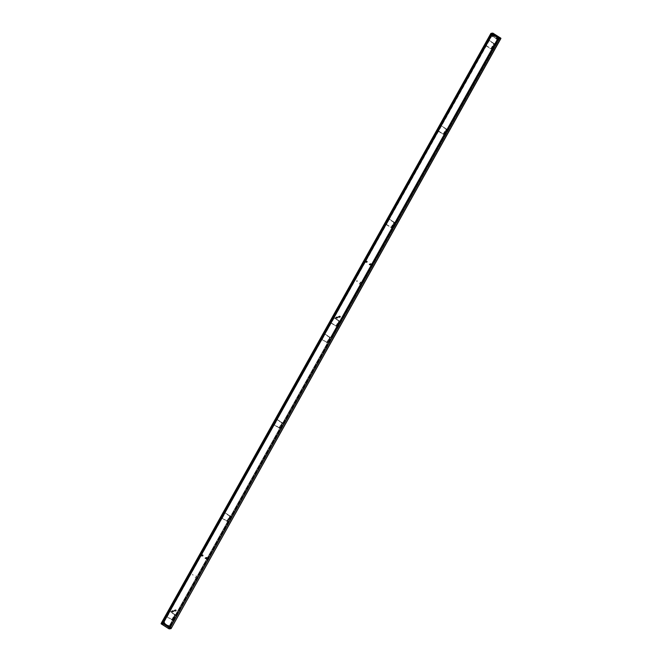 <?xml version="1.0" encoding="UTF-8"?>
<svg xmlns="http://www.w3.org/2000/svg" width="662" height="662" viewBox="0 0 662 662"><rect width="100%" height="100%" fill="white"/><g stroke="black" fill="none" stroke-linecap="round" stroke-linejoin="round"><path stroke-width="0.5" stroke-dasharray="3.31 2.48" d="M366.103 261.358A0.703 0.662 82.2 0 0 366.773 262.417A0.703 0.662 82.2 0 0 367.336 261.631A0.703 0.662 82.2 0 0 366.103 261.358M366.003 261.374A0.703 0.662 82.2 0 0 366.674 262.433A0.703 0.662 82.2 0 0 367.228 261.647A0.703 0.662 82.2 0 0 366.003 261.374M366.086 261.432A0.596 0.563 82.2 0 0 366.657 262.326A0.596 0.563 82.2 0 0 367.129 261.664A0.596 0.563 82.2 0 0 366.086 261.432M365.912 261.449A0.596 0.563 82.2 0 0 366.475 262.351A0.596 0.563 82.2 0 0 366.955 261.689A0.596 0.563 82.2 0 0 365.912 261.449M365.887 261.44A0.629 0.588 82.2 0 0 366.856 262.16A0.629 0.588 82.2 0 0 366.731 261.258A0.629 0.588 82.2 0 0 365.978 262.193A0.579 0.546 82.2 0 0 366.872 261.697A0.579 0.546 82.2 0 0 365.871 261.457L365.896 261.424M365.548 261.515A0.579 0.546 82.2 0 0 366.094 262.384A0.579 0.546 82.2 0 0 366.558 261.738A0.579 0.546 82.2 0 0 365.548 261.515A0.546 0.513 82.2 0 0 365.995 262.359A0.546 0.513 82.2 0 0 366.442 261.556A0.546 0.513 82.2 0 0 365.556 261.531M365.664 261.606L366.053 262.218L365.664 261.606M337.694 317.934A0.703 0.662 82.2 0 0 337.032 316.866A0.703 0.662 82.2 0 0 336.47 317.652A0.703 0.662 82.2 0 0 337.694 317.934M337.595 317.942A0.703 0.662 82.2 0 0 336.925 316.883A0.703 0.662 82.2 0 0 336.362 317.669A0.703 0.662 82.2 0 0 337.595 317.942M337.504 317.892A0.596 0.563 82.2 0 0 336.941 316.99A0.596 0.563 82.2 0 0 336.462 317.652A0.596 0.563 82.2 0 0 337.504 317.892M337.33 317.909A0.596 0.563 82.2 0 0 336.759 317.015A0.596 0.563 82.2 0 0 336.288 317.677A0.596 0.563 82.2 0 0 337.33 317.909A0.629 0.588 82.2 0 0 337.148 317.073A0.629 0.588 82.2 0 0 336.453 318.066A0.629 0.588 82.2 0 0 337.347 317.925M337.248 317.909A0.579 0.546 82.2 0 0 336.701 317.04A0.579 0.546 82.2 0 0 336.42 318.041A0.579 0.546 82.2 0 0 337.248 317.909M336.933 317.959A0.579 0.546 82.2 0 0 336.387 317.081A0.579 0.546 82.2 0 0 335.924 317.727A0.579 0.546 82.2 0 0 336.933 317.959M336.884 317.942A0.546 0.513 82.2 0 0 336.445 317.115A0.546 0.513 82.2 0 0 335.998 317.917A0.546 0.513 82.2 0 0 336.884 317.942M336.776 317.868L336.387 317.255L336.776 317.868M371.332 264.676A0.703 0.662 82.2 0 0 370.662 263.617A0.703 0.662 82.2 0 0 370.099 264.403A0.703 0.662 82.2 0 0 371.332 264.676M371.225 264.692A0.703 0.662 82.2 0 0 370.555 263.633A0.703 0.662 82.2 0 0 369.992 264.419A0.703 0.662 82.2 0 0 371.225 264.692M371.142 264.635A0.596 0.563 82.2 0 0 370.571 263.741A0.596 0.563 82.2 0 0 370.099 264.403A0.596 0.563 82.2 0 0 371.142 264.635M370.96 264.659A0.596 0.563 82.2 0 0 370.389 263.766A0.596 0.563 82.2 0 0 369.917 264.428A0.596 0.563 82.2 0 0 370.96 264.659A0.629 0.588 82.2 0 0 370.778 263.824A0.629 0.588 82.2 0 0 370.083 264.817A0.629 0.588 82.2 0 0 370.985 264.676M370.885 264.659A0.579 0.546 82.2 0 0 370.331 263.79A0.579 0.546 82.2 0 0 370.05 264.792A0.579 0.546 82.2 0 0 370.885 264.659M370.563 264.701A0.579 0.546 82.2 0 0 370.017 263.832A0.579 0.546 82.2 0 0 369.553 264.477A0.579 0.546 82.2 0 0 370.563 264.701M370.513 264.692A0.546 0.513 82.2 0 0 370.075 263.865A0.546 0.513 82.2 0 0 369.628 264.668A0.546 0.513 82.2 0 0 370.513 264.692M370.406 264.618L370.017 264.006L370.406 264.618M340.359 317.131A0.703 0.662 82.2 0 0 339.689 316.064A0.703 0.662 82.2 0 0 339.126 316.85A0.703 0.662 82.2 0 0 340.359 317.131M340.251 317.139A0.703 0.662 82.2 0 0 339.581 316.08A0.703 0.662 82.2 0 0 339.018 316.866A0.703 0.662 82.2 0 0 340.251 317.139M340.169 317.09A0.596 0.563 82.2 0 0 339.598 316.188A0.596 0.563 82.2 0 0 339.126 316.85A0.596 0.563 82.2 0 0 340.169 317.09M339.987 317.106A0.596 0.563 82.2 0 0 339.416 316.213A0.596 0.563 82.2 0 0 338.944 316.875A0.596 0.563 82.2 0 0 339.987 317.106M340.011 317.123A0.629 0.588 82.2 0 0 339.805 316.27A0.629 0.588 82.2 0 0 339.11 317.263A0.629 0.588 82.2 0 0 340.011 317.123M339.912 317.106A0.579 0.546 82.2 0 0 339.358 316.237A0.579 0.546 82.2 0 0 339.076 317.239A0.579 0.546 82.2 0 0 339.912 317.106M339.589 317.156A0.579 0.546 82.2 0 0 339.043 316.279A0.579 0.546 82.2 0 0 338.58 316.924A0.579 0.546 82.2 0 0 339.589 317.156M339.54 317.139A0.546 0.513 82.2 0 0 339.101 316.312A0.546 0.513 82.2 0 0 338.654 317.115A0.546 0.513 82.2 0 0 339.54 317.139M339.432 317.065L339.043 316.453L339.432 317.065M438.683 131.051L443.565 134.237L446.486 129.073L441.513 125.846L438.683 131.051M438.178 131.117L443.11 134.303L445.998 129.032L441.058 125.912L438.178 131.117M388.9 219.296L385.987 224.385L390.961 227.612L393.849 222.341L388.9 219.296M389.405 219.23L386.476 224.426L391.416 227.546L394.337 222.382L389.405 219.23M488.788 40.572L485.875 45.653L490.848 48.88L493.736 43.609L488.788 40.572M489.292 40.498L486.363 45.695L491.303 48.814L494.224 43.651L489.292 40.498M333.813 317.859L330.901 322.948L335.874 326.176L338.762 320.905L333.813 317.859M334.318 317.793L331.389 322.99L336.329 326.109L339.25 320.946L334.318 317.793M163.522 622.834L170.06 626.947L168.984 627.468L169.729 627.965L162.322 623.72L162.893 621.941L326.308 329.535L327.003 329.353L163.075 622.677L169.215 626.591L497.303 39.546L491.858 35.5L490.774 35.773L327.351 328.178L327.707 329.221L326.614 329.494L163.191 621.899L163.522 622.834L327.607 329.246M491.461 35.558L327.227 328.956L327.045 328.22L326.308 329.535L490.468 35.814L491.734 34.614L497.7 38.545L498.693 38.851L498.296 38.338M491.295 34.333L490.468 35.814L491.212 34.25L491.734 34.614M497.228 39.224L491.651 35.583L492.561 34.25L491.692 35.276M496.202 38.363L496.475 37.403L497.534 37.916L496.732 38.702M492.503 36.005L492.776 35.053L493.835 35.566L493.033 36.344M497.874 38.52L497.485 40.283L334.07 332.688L497.791 40.241L497.625 39.174M498.312 38.801L497.485 40.283L498.618 38.76M333.077 332.945L334.368 332.647L333.64 333.962L333.441 333.011L169.364 626.591L170.217 626.368L333.64 333.962L169.389 627.849M334.07 332.688L333.151 333.259L333.334 334.004L334.07 332.688M339.482 317.454L339.217 317.479A0.654 0.621 82.2 0 1 339.209 317.479L339.134 317.47A0.654 0.621 82.2 0 0 339.167 317.47L339.118 317.462A0.654 0.621 82.2 0 0 339.118 317.462L339.068 317.446A0.654 0.621 82.2 0 0 339.068 317.446L339.035 317.429A0.654 0.621 82.2 0 0 339.01 317.421L339.316 317.305A0.654 0.621 -97.8 0 1 339.308 317.305L339.275 317.272A0.654 0.621 -97.8 0 1 339.267 317.263L339.234 317.23A0.654 0.621 -97.8 0 1 339.225 317.222L339.201 317.189A0.654 0.621 -97.8 0 1 339.192 317.181L339.167 317.148A0.654 0.621 -97.8 0 1 339.159 317.139L339.068 316.908A0.654 0.621 -97.8 0 1 339.06 316.875L339.06 316.825A0.654 0.621 -97.8 0 1 339.06 316.817L339.068 316.618A0.654 0.621 -97.8 0 1 339.076 316.593L339.391 316.188A0.654 0.621 -97.8 0 1 339.416 316.179A0.654 0.621 82.2 0 0 339.383 316.188L339.813 316.146A0.654 0.621 -97.8 0 1 339.838 316.155L339.879 316.163A0.654 0.621 -97.8 0 1 339.896 316.171L339.929 316.188A0.654 0.621 -97.8 0 1 339.937 316.196L340.003 316.237A0.654 0.621 -97.8 0 1 340.036 316.254L340.053 316.27A0.654 0.621 -97.8 0 1 340.078 316.287L340.094 316.304A0.654 0.621 -97.8 0 1 340.119 316.328L340.127 316.345A0.654 0.621 -97.8 0 1 340.152 316.37L340.169 316.395A0.654 0.621 -97.8 0 1 340.185 316.419L340.276 316.676A0.654 0.621 -97.8 0 1 340.285 316.684L340.285 316.709A0.654 0.621 -97.8 0 1 340.285 316.742L340.111 317.247A0.654 0.621 -97.8 0 1 340.103 317.255L339.937 317.371A0.654 0.621 -97.8 0 1 339.929 317.379L339.565 317.421A0.654 0.621 -97.8 0 1 339.556 317.421L339.532 317.412A0.654 0.621 82.2 0 0 339.54 317.429L339.482 317.454A0.654 0.621 82.2 0 0 339.482 317.446L339.879 317.396M339.151 317.115L338.34 316.544L338.208 317.297L338.762 317.189A0.654 0.621 82.2 0 0 338.77 317.197L338.779 317.222A0.654 0.621 82.2 0 0 338.836 317.288L338.853 317.305A0.654 0.621 82.2 0 0 338.878 317.33L339.25 317.247M339.076 316.593L339.01 316.237A0.654 0.621 82.2 0 0 339.01 316.237L339.44 316.171A0.654 0.621 82.2 0 0 339.432 316.204L339.465 316.213A0.654 0.621 82.2 0 0 339.482 316.221L339.515 316.237A0.654 0.621 82.2 0 0 339.532 316.246L339.962 316.204M339.457 316.163A0.654 0.621 -97.8 0 1 339.465 316.155L339.755 316.13A0.654 0.621 -97.8 0 1 339.788 316.138L339.06 316.213A0.654 0.621 82.2 0 0 339.06 316.213L339.018 316.229M339.093 316.204L339.78 316.138M339.565 316.262L339.68 316.345A0.654 0.621 82.2 0 0 339.672 316.337L339.714 316.386A0.654 0.621 82.2 0 0 339.714 316.378L339.755 316.428A0.654 0.621 82.2 0 0 339.747 316.419L340.144 316.362M339.78 316.469L340.194 316.436L339.78 316.469M339.796 316.494L339.879 316.726A0.654 0.621 82.2 0 0 339.879 316.726L339.887 316.792A0.654 0.621 82.2 0 0 339.887 316.784L340.285 316.734M339.954 317.363L339.689 317.321A0.654 0.621 82.2 0 0 339.714 317.305L340.127 317.23M339.134 317.47L339.515 317.404A0.654 0.621 -97.8 0 1 339.507 317.404L339.482 317.396A0.654 0.621 -97.8 0 1 339.449 317.388L338.878 317.33M340.111 317.247L340.293 316.767M336.379 318.232L336.329 318.207A0.654 0.621 82.2 0 0 336.354 318.223L336.66 318.108A0.654 0.621 -97.8 0 1 336.652 318.108L336.635 318.091A0.654 0.621 -97.8 0 1 336.61 318.066L336.594 318.05A0.654 0.621 -97.8 0 1 336.569 318.025L336.553 318.008A0.654 0.621 -97.8 0 1 336.536 317.983L336.519 317.967A0.654 0.621 -97.8 0 1 336.503 317.942L336.404 317.686A0.654 0.621 -97.8 0 1 336.404 317.677L336.395 317.628A0.654 0.621 -97.8 0 1 336.395 317.619L336.735 316.99A0.654 0.621 -97.8 0 1 336.759 316.982L336.784 316.974A0.654 0.621 -97.8 0 1 336.809 316.957L337.066 316.933A0.654 0.621 -97.8 0 1 337.074 316.933L337.115 316.941A0.654 0.621 -97.8 0 1 337.132 316.941L337.148 316.949A0.654 0.621 -97.8 0 1 337.181 316.957L337.206 316.957A0.654 0.621 -97.8 0 1 337.231 316.974L337.272 316.99A0.654 0.621 -97.8 0 1 337.281 316.999L337.372 317.048A0.654 0.621 -97.8 0 1 337.372 317.057L337.413 317.081A0.654 0.621 -97.8 0 1 337.421 317.09L337.446 317.123A0.654 0.621 -97.8 0 1 337.454 317.131L337.488 317.164A0.654 0.621 -97.8 0 1 337.496 317.172L337.521 317.214A0.654 0.621 -97.8 0 1 337.521 317.222L337.62 317.454A0.654 0.621 -97.8 0 1 337.62 317.487L337.628 317.537A0.654 0.621 -97.8 0 1 337.628 317.545L337.297 318.165A0.654 0.621 -97.8 0 1 337.264 318.182L337.223 318.199A0.654 0.621 -97.8 0 1 337.215 318.199L336.958 318.232A0.654 0.621 -97.8 0 1 336.95 318.232L336.925 318.223A0.654 0.621 -97.8 0 1 336.9 318.223L336.875 318.215A0.654 0.621 82.2 0 0 336.875 318.232A0.654 0.621 -97.8 0 1 336.842 318.207L336.801 318.19A0.654 0.621 -97.8 0 1 336.793 318.19L336.751 318.165A0.654 0.621 -97.8 0 1 336.743 318.165L336.255 318.157A0.654 0.621 82.2 0 0 336.263 318.165L336.222 318.132A0.654 0.621 82.2 0 0 336.222 318.132L336.18 318.091A0.654 0.621 82.2 0 0 336.18 318.091L336.147 318.05A0.654 0.621 82.2 0 0 336.147 318.05L336.114 318A0.654 0.621 82.2 0 1 336.106 317.992L336.106 317.992M336.073 317.967L335.684 317.346L335.543 318.099L336.006 317.735A0.654 0.621 82.2 0 0 336.006 317.735L336.404 317.652M337.041 316.924L336.387 317.024A0.654 0.621 82.2 0 0 336.354 317.04L336.412 317.015A0.654 0.621 82.2 0 0 336.404 317.015L336.834 316.949M336.644 316.982L336.668 316.982A0.654 0.621 82.2 0 0 336.668 316.982L337.066 316.933M336.908 317.065L336.975 317.106A0.654 0.621 82.2 0 0 336.975 317.106L337.397 317.073M337.024 317.148A0.654 0.621 82.2 0 0 337.008 317.139L337.032 317.164A0.654 0.621 82.2 0 0 337.049 317.181L337.074 317.206A0.654 0.621 82.2 0 0 337.09 317.222L337.438 317.106M365.978 261.937L365.97 261.904A0.654 0.621 -97.8 0 1 365.97 261.887L365.581 261.978A0.654 0.621 82.2 0 0 365.59 262.011L365.987 261.953A0.654 0.621 -97.8 0 1 365.978 261.937L365.573 261.953A0.654 0.621 82.2 0 0 365.573 261.953L365.556 261.838A0.654 0.621 82.2 0 0 365.556 261.838L365.987 261.507A0.654 0.621 -97.8 0 1 365.987 261.498L366.665 261.093A0.654 0.621 -97.8 0 1 366.731 261.109L366.334 261.167A0.654 0.621 82.2 0 0 366.318 261.159L366.293 261.159A0.654 0.621 82.2 0 0 366.268 261.151L366.285 261.151A0.654 0.621 -97.8 0 1 366.309 261.142L366.707 261.101M365.995 261.978L365.672 262.177A0.654 0.621 82.2 0 0 365.705 262.218L366.103 262.16A0.654 0.621 -97.8 0 1 366.086 262.135L365.987 261.953M366.003 262.417A0.654 0.621 82.2 0 0 366.02 262.425L365.705 262.218A0.654 0.621 82.2 0 0 365.73 262.243L366.127 262.193A0.654 0.621 -97.8 0 1 366.119 262.177L366.069 262.127M366.02 262.425L366.425 262.375A0.654 0.621 -97.8 0 1 366.4 262.367L366.036 262.433A0.654 0.621 82.2 0 0 366.069 262.433L366.467 262.384A0.654 0.621 -97.8 0 1 366.434 262.375L366.111 262.169M366.483 262.384L366.243 262.442A0.654 0.621 82.2 0 0 366.285 262.433L366.682 262.384A0.654 0.621 -97.8 0 1 366.657 262.384L366.467 262.384M366.765 261.639A0.654 0.621 82.2 0 0 366.765 261.631L367.162 261.573A0.654 0.621 -97.8 0 1 367.162 261.589L366.781 261.747A0.654 0.621 82.2 0 0 366.781 261.747L366.748 262.028A0.654 0.621 82.2 0 0 366.748 262.028L366.64 262.218A0.654 0.621 82.2 0 0 366.64 262.218L366.434 262.392A0.654 0.621 82.2 0 0 366.434 262.392L366.326 262.425A0.654 0.621 82.2 0 0 366.326 262.425L366.698 262.375A0.654 0.621 -97.8 0 1 366.715 262.375L366.64 262.392M366.756 261.598A0.654 0.621 82.2 0 0 366.748 261.573L367.145 261.523A0.654 0.621 -97.8 0 1 367.153 261.54L367.178 261.664M367.137 261.498L366.657 261.407A0.654 0.621 82.2 0 0 366.632 261.366L367.029 261.316A0.654 0.621 -97.8 0 1 367.046 261.341L367.153 261.556M366.616 261.349L366.632 261.366A0.654 0.621 82.2 0 0 366.607 261.341L367.005 261.283A0.654 0.621 -97.8 0 1 367.013 261.3L367.054 261.349M366.202 261.142L366.094 261.142A0.654 0.621 82.2 0 0 366.053 261.151L366.45 261.093A0.654 0.621 -97.8 0 1 366.467 261.093L366.599 261.085M365.556 261.838L365.59 261.556A0.654 0.621 82.2 0 1 365.59 261.548L365.697 261.366A0.654 0.621 82.2 0 0 365.697 261.366L365.904 261.2A0.654 0.621 82.2 0 0 365.904 261.2L366.012 261.159A0.654 0.621 82.2 0 0 366.012 261.159L366.409 261.101A0.654 0.621 -97.8 0 1 366.417 261.101L366.491 261.085M365.887 261.209L367.021 261.308M366.359 261.176L366.988 261.267M365.904 261.2L366.384 261.109M365.681 261.382L366.094 261.308M369.934 264.941A0.654 0.621 82.2 0 0 370.852 264.303A0.654 0.621 82.2 0 0 369.636 264.254A0.654 0.621 82.2 0 0 369.934 264.941M370.331 264.891A0.654 0.621 -97.8 0 1 370.555 263.683A0.654 0.621 -97.8 0 1 371.25 264.246A0.654 0.621 -97.8 0 1 370.331 264.891M335.998 317.652L336.445 317.313M336.561 318.281L337.099 318.174M337.231 317.619L336.9 318.223M337.14 317.297L337.62 317.479M337.107 317.247L337.521 317.214M337.074 317.206L337.488 317.164M337.032 317.164L337.446 317.123M336.859 317.04L337.272 316.99M336.048 317.371L336.751 316.982M339.465 316.213L339.879 316.163M360.07 282.26L360.451 282.823L360.054 282.302L360.74 282.004L360.848 282.773L360.476 282.211M359.325 283.593L359.706 284.155L359.309 283.634L359.996 283.344L360.103 284.106L359.723 283.543M356.512 280.903L356.892 281.466L356.495 280.945L357.182 280.647L357.29 281.408L356.917 280.845M496.169 38.247L496.012 38.81L496.69 39.215L497.013 38.785M492.47 35.889L492.313 36.46L492.991 36.865L493.314 36.427M493.529 35.525L492.9 35.16M497.65 39.273L333.574 332.862M164.408 622.95L164.068 623.347L165.004 623.869L164.557 622.917M165.004 623.869L168.62 626.235L168.86 625.656L168.256 625.267L167.858 625.689M168.702 626.219L169.414 626.583M327.673 329.113L491.758 35.525M173.469 611.233L173.072 611.283A0.654 0.621 82.2 0 0 173.072 611.249L173.08 611.307A0.654 0.621 82.2 0 0 173.08 611.307L172.716 611.953A0.654 0.621 82.2 0 0 172.724 611.953L172.302 611.986A0.654 0.621 82.2 0 0 172.302 611.986L172.252 611.969A0.654 0.621 82.2 0 0 172.252 611.969L172.6 611.887A0.654 0.621 -97.8 0 1 172.592 611.887L172.459 611.796A0.654 0.621 -97.8 0 1 172.451 611.787L172.426 611.754A0.654 0.621 -97.8 0 1 172.418 611.746L172.385 611.713A0.654 0.621 -97.8 0 1 172.377 611.705L172.252 611.407A0.654 0.621 -97.8 0 1 172.252 611.398L172.244 611.349A0.654 0.621 -97.8 0 1 172.244 611.34L172.6 610.703A0.654 0.621 -97.8 0 1 172.608 610.703L172.65 610.687A0.654 0.621 -97.8 0 1 172.658 610.678L172.914 610.654A0.654 0.621 -97.8 0 1 172.923 610.654L172.964 610.662A0.654 0.621 -97.8 0 1 172.972 610.662L173.014 610.67A0.654 0.621 -97.8 0 1 173.03 610.678L173.072 610.687A0.654 0.621 -97.8 0 1 173.08 610.695L173.121 610.712A0.654 0.621 -97.8 0 1 173.13 610.72L173.212 610.769A0.654 0.621 -97.8 0 1 173.221 610.778L173.254 610.803A0.654 0.621 -97.8 0 1 173.262 610.811L173.295 610.844A0.654 0.621 -97.8 0 1 173.303 610.852L173.328 610.885A0.654 0.621 -97.8 0 1 173.336 610.894L173.361 610.935A0.654 0.621 -97.8 0 1 173.37 610.943L173.469 611.2A0.654 0.621 -97.8 0 1 173.469 611.208L173.477 611.258A0.654 0.621 -97.8 0 1 173.477 611.266L173.121 611.895A0.654 0.621 -97.8 0 1 173.113 611.903L173.072 611.92A0.654 0.621 -97.8 0 1 173.063 611.92L172.807 611.953A0.654 0.621 -97.8 0 1 172.799 611.953L172.757 611.945A0.654 0.621 -97.8 0 1 172.741 611.945L172.699 611.928A0.654 0.621 -97.8 0 1 172.691 611.928L172.65 611.911A0.654 0.621 -97.8 0 1 172.641 611.911L172.219 611.953A0.654 0.621 82.2 0 0 172.203 611.945L172.103 611.878A0.654 0.621 82.2 0 0 172.103 611.887L172.525 611.845M176.133 610.488L175.736 610.538A0.654 0.621 82.2 0 0 175.736 610.505L175.38 611.15A0.654 0.621 82.2 0 0 175.38 611.15L175.331 611.167A0.654 0.621 82.2 0 1 175.322 611.175L175.066 611.2A0.654 0.621 82.2 0 0 175.066 611.2L175.016 611.192A0.654 0.621 82.2 0 0 175.016 611.192L174.958 611.183A0.654 0.621 82.2 0 1 174.95 611.175L174.909 611.167A0.654 0.621 82.2 0 0 174.909 611.167L175.256 611.084A0.654 0.621 -97.8 0 1 175.248 611.084L175.165 611.026A0.654 0.621 -97.8 0 1 175.157 611.026L175.124 610.993A0.654 0.621 -97.8 0 1 175.116 610.985L175.082 610.952A0.654 0.621 -97.8 0 1 175.074 610.943L175.041 610.91A0.654 0.621 -97.8 0 1 175.041 610.902L174.909 610.604A0.654 0.621 -97.8 0 1 174.909 610.596L174.9 610.546A0.654 0.621 -97.8 0 1 174.9 610.538L174.917 610.323A0.654 0.621 -97.8 0 1 174.925 610.314L175.256 609.901A0.654 0.621 -97.8 0 1 175.264 609.901L175.306 609.884A0.654 0.621 -97.8 0 1 175.314 609.876L175.571 609.851A0.654 0.621 -97.8 0 1 175.579 609.851L175.62 609.859A0.654 0.621 -97.8 0 1 175.637 609.859L175.678 609.868A0.654 0.621 -97.8 0 1 175.687 609.876L175.728 609.884A0.654 0.621 -97.8 0 1 175.736 609.892L175.778 609.909A0.654 0.621 -97.8 0 1 175.786 609.917L175.869 609.967A0.654 0.621 -97.8 0 1 175.877 609.975L175.91 610A0.654 0.621 -97.8 0 1 175.918 610.008L175.951 610.041A0.654 0.621 -97.8 0 1 175.96 610.05L175.993 610.083A0.654 0.621 -97.8 0 1 175.993 610.091L176.026 610.132A0.654 0.621 -97.8 0 1 176.026 610.141L176.125 610.397A0.654 0.621 -97.8 0 1 176.125 610.405L176.133 610.447A0.654 0.621 -97.8 0 1 176.133 610.463L175.951 610.968A0.654 0.621 -97.8 0 1 175.951 610.976L175.778 611.092A0.654 0.621 -97.8 0 1 175.769 611.1L175.728 611.117A0.654 0.621 -97.8 0 1 175.72 611.117L175.463 611.15A0.654 0.621 -97.8 0 1 175.455 611.15L175.413 611.142A0.654 0.621 -97.8 0 1 175.397 611.142L175.356 611.125A0.654 0.621 -97.8 0 1 175.347 611.125L175.306 611.109A0.654 0.621 -97.8 0 1 175.298 611.109L174.851 611.134A0.654 0.621 82.2 0 0 174.859 611.142L174.76 611.076A0.654 0.621 82.2 0 0 174.768 611.084L174.785 611.092M196.316 575.923L196.291 576.544L195.919 575.981M195.571 577.264L195.547 577.876L195.174 577.314M192.758 574.566L193.139 575.129L192.361 574.624M206.172 558.612A0.654 0.621 -97.8 0 1 206.395 557.404A0.654 0.621 -97.8 0 1 207.098 557.967A0.654 0.621 -97.8 0 1 206.172 558.612M201.918 555.046L201.538 555.087A0.654 0.621 82.2 0 0 201.538 555.087L201.844 555.195A0.654 0.621 -97.8 0 1 201.836 555.219L201.935 555.029A0.654 0.621 -97.8 0 1 201.943 555.021L202.15 554.864A0.654 0.621 -97.8 0 1 202.158 554.855L202.249 554.822A0.654 0.621 -97.8 0 1 202.266 554.822L202.299 554.814A0.654 0.621 -97.8 0 1 202.315 554.814L202.514 554.814A0.654 0.621 -97.8 0 1 202.539 554.822L202.564 554.83A0.654 0.621 -97.8 0 1 202.58 554.83L202.845 555.004A0.654 0.621 -97.8 0 1 202.862 555.021L202.878 555.037A0.654 0.621 -97.8 0 1 202.895 555.062L202.986 555.244A0.654 0.621 -97.8 0 1 202.994 555.261L203.002 555.294A0.654 0.621 -97.8 0 1 203.011 555.31L203.027 555.41A0.654 0.621 -97.8 0 1 203.027 555.418L202.994 555.691A0.654 0.621 -97.8 0 1 202.986 555.699L202.886 555.89A0.654 0.621 -97.8 0 1 202.878 555.89L202.671 556.055A0.654 0.621 -97.8 0 1 202.663 556.055L202.572 556.097A0.654 0.621 -97.8 0 1 202.555 556.097L202.522 556.105A0.654 0.621 -97.8 0 1 202.506 556.105L202.307 556.105A0.654 0.621 -97.8 0 1 202.282 556.097L202.258 556.088A0.654 0.621 -97.8 0 1 202.241 556.088L201.976 555.914A0.654 0.621 -97.8 0 1 201.96 555.898L201.943 555.881A0.654 0.621 -97.8 0 1 201.927 555.857L201.836 555.675A0.654 0.621 -97.8 0 1 201.827 555.658L201.819 555.625A0.654 0.621 -97.8 0 1 201.811 555.608L201.794 555.509A0.654 0.621 -97.8 0 1 201.794 555.492L201.438 555.269A0.654 0.621 82.2 0 0 201.43 555.277L201.819 555.253M205.774 558.662A0.654 0.621 82.2 0 0 206.701 558.025A0.654 0.621 82.2 0 0 205.485 557.967A0.654 0.621 82.2 0 0 205.774 558.662M201.811 555.608L201.422 555.699A0.654 0.621 82.2 0 0 201.43 555.732L201.413 555.675A0.654 0.621 82.2 0 0 201.413 555.675L201.397 555.559A0.654 0.621 82.2 0 0 201.397 555.559L201.827 555.228M201.927 555.857L201.43 555.732M201.918 555.848L201.521 555.898A0.654 0.621 82.2 0 0 201.546 555.939L201.562 555.956A0.654 0.621 82.2 0 0 201.579 555.964L201.96 555.898M201.935 556.105A0.579 0.546 82.2 0 0 202.398 555.459A0.579 0.546 82.2 0 0 201.389 555.236A0.579 0.546 82.2 0 0 201.935 556.105L202.258 556.063A0.579 0.546 82.2 0 0 202.721 555.418A0.579 0.546 82.2 0 0 201.711 555.195A0.579 0.546 82.2 0 0 202.258 556.063L201.827 556.13A0.654 0.621 82.2 0 0 201.86 556.146L201.596 555.989M202.58 555.774L202.489 555.939A0.654 0.621 82.2 0 0 202.489 555.939L201.877 556.146A0.654 0.621 82.2 0 0 201.91 556.154L202.382 556.113M203.011 555.31L202.63 555.468A0.654 0.621 82.2 0 0 202.63 555.468L202.597 555.749M203.019 555.335L202.613 555.385A0.654 0.621 82.2 0 0 202.605 555.352L202.605 555.327A0.654 0.621 82.2 0 0 202.589 555.294L202.605 555.352M202.903 555.07L202.506 555.128A0.654 0.621 82.2 0 0 202.481 555.087L202.464 555.07A0.654 0.621 82.2 0 0 202.448 555.062L202.464 555.07M201.562 555.062L201.753 554.922A0.654 0.621 82.2 0 0 201.753 554.922L202.15 554.864A0.596 0.563 82.2 0 0 201.769 555.807A0.596 0.563 82.2 0 0 202.795 555.41A0.596 0.563 82.2 0 0 202.158 554.888L202.158 554.88A0.654 0.621 82.2 0 0 202.158 554.88L202.829 554.988M202.34 554.864A0.596 0.563 82.2 0 0 201.951 555.782A0.596 0.563 82.2 0 0 202.977 555.385A0.596 0.563 82.2 0 0 202.34 554.864L202.158 554.888A0.654 0.621 82.2 0 0 202.109 554.872L202.514 554.814M201.778 554.905L201.852 554.88A0.654 0.621 82.2 0 0 201.852 554.88L201.902 554.872A0.654 0.621 82.2 0 0 201.902 554.872L202.498 554.814M172.724 611.936L172.327 611.994A0.654 0.621 82.2 0 0 172.352 611.994L173.138 611.887M172.972 610.993A0.654 0.621 82.2 0 0 172.964 610.993L173.461 611.175M173.13 610.72L172.699 610.753A0.654 0.621 82.2 0 0 172.674 610.745L172.724 610.769A0.654 0.621 82.2 0 0 172.724 610.769L172.815 610.827A0.654 0.621 82.2 0 0 172.815 610.827L172.856 610.861A0.654 0.621 82.2 0 0 172.856 610.861L172.898 610.902A0.654 0.621 82.2 0 0 172.898 610.902L172.931 610.943A0.654 0.621 82.2 0 0 172.931 610.943L173.353 610.918M172.947 611.887A0.596 0.563 82.2 0 0 173.336 610.976A0.596 0.563 82.2 0 0 172.31 611.374A0.596 0.563 82.2 0 0 172.947 611.887L172.765 611.911A0.596 0.563 82.2 0 0 173.154 611.001A0.596 0.563 82.2 0 0 172.617 610.728L172.6 610.72A0.596 0.563 82.2 0 0 172.128 611.398A0.596 0.563 82.2 0 0 172.765 611.911L173.187 611.862M171.955 611.721L172.029 611.812A0.654 0.621 82.2 0 0 172.029 611.812L171.988 611.771A0.654 0.621 82.2 0 0 171.988 611.771L171.955 611.721A0.654 0.621 82.2 0 0 171.955 611.721L171.855 611.456A0.654 0.621 82.2 0 0 171.855 611.456L171.847 611.407A0.654 0.621 82.2 0 0 171.847 611.407L172.178 610.769M175.289 609.925A0.654 0.621 82.2 0 0 175.281 609.925L175.331 609.942A0.654 0.621 82.2 0 0 175.331 609.942L175.38 609.967A0.654 0.621 82.2 0 0 175.38 609.967L175.471 610.025A0.654 0.621 82.2 0 0 175.471 610.025L175.513 610.058A0.654 0.621 82.2 0 0 175.513 610.058L175.554 610.099A0.654 0.621 82.2 0 0 175.554 610.099L175.587 610.141A0.654 0.621 82.2 0 0 175.587 610.141L175.728 610.447A0.654 0.621 82.2 0 0 175.728 610.447L176.133 610.447M175.256 609.917L174.859 609.959A0.654 0.621 82.2 0 0 174.859 609.959L175.231 609.909A0.654 0.621 82.2 0 0 175.223 609.909L175.62 609.859M174.917 609.934A0.654 0.621 82.2 0 0 174.909 609.934L175.173 609.901A0.654 0.621 82.2 0 0 175.173 609.901L175.571 609.851M175.025 610.885L174.627 610.943A0.654 0.621 82.2 0 0 174.644 610.968L174.611 610.918A0.654 0.621 82.2 0 0 174.611 610.918L174.511 610.654A0.654 0.621 82.2 0 0 174.511 610.654L174.503 610.604A0.654 0.621 82.2 0 1 174.503 610.587L174.52 610.372A0.654 0.621 82.2 0 0 174.52 610.372L174.834 609.967M225.245 512.951L230.136 516.062L227.273 521.184L222.382 518.073L225.245 512.951M277.395 419.642L282.285 422.753L279.422 427.875L274.531 424.772L277.395 419.642M325.133 334.219L330.024 337.33L327.16 342.461L322.27 339.349L325.133 334.219M170.159 611.514L175.049 614.626L172.186 619.748L167.296 616.636L170.159 611.514M175.041 611.142A0.579 0.546 82.2 0 0 175.413 610.256A0.579 0.546 82.2 0 0 174.429 610.645A0.579 0.546 82.2 0 0 175.041 611.142L175.364 611.1A0.579 0.546 82.2 0 0 175.736 610.215A0.579 0.546 82.2 0 0 174.826 610.215A0.579 0.546 82.2 0 0 175.364 611.1L175.802 611.084M202.092 556.163L202.522 556.105M175.604 611.084A0.596 0.563 82.2 0 0 175.993 610.174A0.596 0.563 82.2 0 0 174.967 610.571A0.596 0.563 82.2 0 0 175.604 611.084L175.422 611.109A0.596 0.563 82.2 0 0 175.811 610.198A0.596 0.563 82.2 0 0 174.785 610.596A0.596 0.563 82.2 0 0 175.422 611.109L175.844 611.059M162.504 623.695L162.066 623.422L163.191 621.899L162.372 623.381L163.15 623.736L162.612 623.347L163.531 622.081L163.2 623.703L163.961 623.579L169.679 627.212M169.083 627.89L169.911 626.409L168.645 627.609M164.722 623.786L164.664 624.713L163.671 624.249L164.193 623.447M168.421 626.136L168.057 627.038L167.238 626.492L167.891 625.805M167.983 626.988L167.37 626.6M499.107 38.214L493.182 34.441L499.231 38.181L499.62 38.628L499.016 39.695L497.733 39.629L499.016 39.695M491.841 35.392L491.237 35.475L491.899 34.242L491.27 35.525L491.701 35.789L491.949 34.3M491.907 34.201L491.312 35.326M491.866 34.209L492.445 34.656L491.701 35.789L493.207 34.664M492.214 34.159L491.386 35.318M492.172 34.167L491.618 35.285M492.363 34.598L491.518 34.126L492.818 34.225L491.932 35.376M491.998 35.235L492.594 34.159M492.478 34.126L491.916 35.243M498.337 39.794L498.933 38.719L498.312 38.371L498.908 38.288L493 34.821L499.107 38.255L493.207 34.507L492.867 34.929M498.767 38.661L498.105 39.968L497.733 39.629L498.321 38.363L497.733 39.637L498.569 39.67L499.264 38.313L498.9 39.77L499.727 38.619M498.941 39.712L499.545 38.636L498.974 38.628L498.412 39.778M498.635 39.753L499.239 38.677M499.322 38.71L498.718 39.737M499.206 38.197L500.033 38.752L498.213 38.379L169 627.419L169.538 627.741L170.457 626.566M498.925 38.305L492.429 34.614M162.761 623.323L163.663 622.206L162.612 623.323L163.216 623.745L492.321 34.631L491.593 34.292M493.703 35.657L493.099 36.385M492.437 35.971L492.751 35.028M493.066 36.815L493.893 35.624L492.925 36.849M496.136 38.322L496.45 37.353L497.435 38.048L496.798 38.735M496.417 37.37L497.303 38.024M498.651 38.611L498.031 39.844L498.378 38.429L499.082 38.719M497.394 37.949L496.93 38.793M491.585 34.134L492.677 34.134M491.518 34.126L492.545 33.985M497.187 37.875L496.608 37.477L497.187 37.875M164.615 622.297L164.019 623.587L170.035 627.394L163.977 623.596L164.399 622.048L163.373 623.223L492.859 34.192M498.792 38.528L493.024 34.54L498.8 38.322M496.012 38.81L496.732 39.207L497.592 37.982M492.313 36.46L492.991 36.865M492.346 35.715L493.24 34.507M492.255 34.292L491.543 35.434M498.627 39.886L499.272 38.586M500.861 38.214L498.759 38.462L490.923 33.423M500.637 38.95L498.891 39.207L497.7 38.545L168.471 627.634L169.662 628.296L171.408 628.039M161.363 623.066L162.322 623.72L491.552 34.639L490.592 33.977M499.057 38.752L499.86 38.611M163.291 623.207L492.66 34.151M492.338 35.707L493.182 34.441L492.131 35.574M164.085 623.563L169.803 627.195M168.396 627.543L497.625 38.462L168.388 627.551M164.59 622.33L163.704 622.379L163.2 623.703M169.869 626.269L169.083 627.452L169.952 626.219L170.63 626.169L169.902 627.336M164.788 623.827L164.507 624.779L163.44 624.208L164.11 623.165L169.886 627.063L164.151 623.414M164.507 624.779L163.44 624.15L164.383 624.812M165.161 623.306L164.673 624.705L165.243 623.447L164.598 622.909L163.721 624.117M167.147 626.459L167.825 625.764M168.206 627.129L168.487 626.178M168.86 625.656L168.371 627.063L168.942 625.805L168.256 625.267M164.035 623.621L162.637 623.29M170.308 626.724L169.538 627.741M170.614 626.682L169.82 627.874M170.382 626.715L169.828 627.833M170.655 626.376L170.117 627.833M170.688 626.674L170.134 627.791M170.912 626.641L170.391 627.758M170.746 627.824L168.984 627.468L170.713 627.833L170.986 626.492M170.465 627.692L499.694 38.611L170.457 627.7M163.597 623.339L164.118 623.579M162.289 623.207L163.092 623.712L492.321 34.631M163.315 623.066L164.027 623.645M164.399 622.048L163.953 623.521L164.581 622.164L163.464 622.222L162.612 623.323M164.284 624.638L163.671 624.249M167.147 626.509L168.115 627.146M170.01 627.328L170.63 626.169M169.786 627.973L170.804 627.833M162.728 623.414L491.924 34.35M169.48 627.775L170.167 626.484L169.149 627.518L498.378 38.454M169.679 627.369L163.961 623.579M168.107 625.3L167.42 626.467M170.962 626.335L170.349 626.418M163.332 623.331L163.837 622.04M168.884 628.751L171.077 628.594M161.073 623.645L168.901 628.668L169.224 628.114L499.156 38.487L169.34 628.85M491.849 34.258L162.62 623.347L491.841 34.267M498.875 38.727L169.646 627.808L169.158 627.535M169.654 611.58L166.75 616.67L171.715 619.889L174.611 614.626L169.654 611.58M224.741 513.017L221.836 518.106L226.801 521.325L229.697 516.062L224.741 513.017M274.027 424.839L278.95 428.024L281.871 422.861L276.906 419.634L274.027 424.839M324.628 334.293L321.724 339.374L326.689 342.602L329.585 337.33L324.628 334.293M176.2 610.844A0.703 0.662 82.2 0 0 175.529 609.785A0.703 0.662 82.2 0 0 174.967 610.571A0.703 0.662 82.2 0 0 176.2 610.844M176.1 610.861A0.703 0.662 82.2 0 0 175.43 609.801A0.703 0.662 82.2 0 0 174.867 610.587A0.703 0.662 82.2 0 0 176.1 610.861M175.852 610.844A0.629 0.588 82.2 0 0 175.653 609.992A0.629 0.588 82.2 0 0 174.958 610.985A0.629 0.588 82.2 0 0 175.852 610.844M175.389 610.861A0.546 0.513 82.2 0 0 174.95 610.033A0.546 0.513 82.2 0 0 174.503 610.836A0.546 0.513 82.2 0 0 175.389 610.861M175.281 610.786L174.892 610.174L175.281 610.786M207.173 558.397A0.703 0.662 82.2 0 0 206.503 557.338A0.703 0.662 82.2 0 0 205.94 558.124A0.703 0.662 82.2 0 0 207.173 558.397M207.074 558.414A0.703 0.662 82.2 0 0 206.403 557.354A0.703 0.662 82.2 0 0 205.841 558.14A0.703 0.662 82.2 0 0 207.074 558.414M206.983 558.356A0.596 0.563 82.2 0 0 206.42 557.462A0.596 0.563 82.2 0 0 205.94 558.124A0.596 0.563 82.2 0 0 206.983 558.356M206.801 558.38A0.596 0.563 82.2 0 0 206.238 557.487A0.596 0.563 82.2 0 0 205.758 558.149A0.596 0.563 82.2 0 0 206.801 558.38M206.825 558.397A0.629 0.588 82.2 0 0 206.627 557.545A0.629 0.588 82.2 0 0 205.932 558.538A0.629 0.588 82.2 0 0 206.825 558.397M206.726 558.38A0.579 0.546 82.2 0 0 206.18 557.512A0.579 0.546 82.2 0 0 205.899 558.513A0.579 0.546 82.2 0 0 206.726 558.38M206.412 558.422A0.579 0.546 82.2 0 0 205.857 557.553A0.579 0.546 82.2 0 0 205.402 558.198A0.579 0.546 82.2 0 0 206.412 558.422M206.362 558.414A0.546 0.513 82.2 0 0 205.923 557.586A0.546 0.513 82.2 0 0 205.477 558.389A0.546 0.513 82.2 0 0 206.362 558.414M206.254 558.339L205.865 557.727L206.254 558.339M173.543 611.647A0.703 0.662 82.2 0 0 172.873 610.587A0.703 0.662 82.2 0 0 172.31 611.374A0.703 0.662 82.2 0 0 173.543 611.647M173.436 611.663A0.703 0.662 82.2 0 0 172.774 610.604A0.703 0.662 82.2 0 0 172.211 611.39A0.703 0.662 82.2 0 0 173.436 611.663M173.196 611.647A0.629 0.588 82.2 0 0 172.989 610.794A0.629 0.588 82.2 0 0 172.294 611.787A0.629 0.588 82.2 0 0 173.196 611.647M173.096 611.63A0.579 0.546 82.2 0 0 172.55 610.761A0.579 0.546 82.2 0 0 172.269 611.762A0.579 0.546 82.2 0 0 173.096 611.63M172.774 611.671A0.579 0.546 82.2 0 0 172.228 610.803A0.579 0.546 82.2 0 0 171.764 611.448A0.579 0.546 82.2 0 0 172.774 611.671M172.732 611.663A0.546 0.513 82.2 0 0 172.294 610.836A0.546 0.513 82.2 0 0 171.839 611.638A0.546 0.513 82.2 0 0 172.732 611.663M172.617 611.589L172.236 610.976L172.617 611.589M201.951 555.079A0.703 0.662 82.2 0 0 202.622 556.138A0.703 0.662 82.2 0 0 203.176 555.352A0.703 0.662 82.2 0 0 201.951 555.079M201.844 555.095A0.703 0.662 82.2 0 0 202.514 556.154A0.703 0.662 82.2 0 0 203.077 555.368A0.703 0.662 82.2 0 0 201.844 555.095M201.728 555.161A0.629 0.588 82.2 0 0 202.704 555.873A0.629 0.588 82.2 0 0 202.58 554.979A0.629 0.588 82.2 0 0 201.728 555.161M201.397 555.253A0.546 0.513 82.2 0 0 201.836 556.08A0.546 0.513 82.2 0 0 202.282 555.277A0.546 0.513 82.2 0 0 201.397 555.253M201.505 555.327L201.893 555.939L201.505 555.327M364.961 261.697L365.35 262.317L365.49 261.564L364.961 261.697M369.702 264.717L369.313 264.097L369.181 264.85L369.702 264.717M438.17 131.175L443.515 134.229L438.136 131.076L441.513 125.846L446.486 129.073L443.614 134.204L446.478 129.073L443.565 134.237L438.161 131.175M389.413 219.163L394.304 222.275L388.908 219.221L386.012 224.484L391.474 227.505L394.337 222.382L391.01 227.571L394.312 222.283L389.422 219.172M489.301 40.44L494.191 43.551L488.796 40.49L485.875 45.653L489.201 40.465L485.883 45.653L490.848 48.88L494.224 43.651L489.309 40.44M334.327 317.735L339.217 320.847L334.327 317.735M333.772 317.818L330.909 322.948L333.822 317.785L339.225 320.847L336.329 326.109L330.901 322.948L333.772 317.818M496.649 37.386L495.97 38.661M493.711 35.649L493.223 36.443M168.876 627.477L169.373 626.591M498.18 38.479L497.609 39.497M162.811 623.654L163.373 622.636M163.481 622.843L162.984 623.728M169.522 626.55L168.951 627.568M164.482 622.901L165.202 623.455M164.068 623.347L163.539 624.142L164.077 623.347L169.861 627.336M167.246 626.492L167.776 625.698L167.238 626.492M492.669 35.069L493.604 35.665M500.017 38.744L499.231 38.239L499.976 38.686L498.271 38.33L498.974 38.744M497.344 37.982L496.384 37.386M493.645 35.632L492.718 35.012L493.695 35.599M498.776 38.71L493.058 34.738M498.726 38.562L492.975 34.896L498.718 38.562M499.131 38.255L498.486 39.53M492.95 35.028L492.271 36.302M497.534 37.916L496.757 39.099L496.144 38.71L496.781 37.436M493.835 35.566L493.049 36.741L492.445 36.352L493.082 35.086M491.088 33.348L161.247 623.894M491.221 33.505L498.85 38.355M499.156 38.487L500.886 38.247M164.06 623.629L162.314 623.215M163.431 624.142L164.416 624.796M164.267 624.671L163.646 624.274M167.966 627.03L167.345 626.633M163.729 624.266L164.267 624.605M167.428 626.624L167.966 626.964M164.168 623.323L169.977 626.997L164.11 623.165M164.921 623.885L164.49 624.738M168.181 625.251L168.901 625.805M163.853 624.167L164.581 622.992L165.194 623.381L164.606 624.647M168.62 626.235L168.189 627.088M167.552 626.525L168.28 625.35L168.893 625.739L168.305 626.997M171.019 626.269L170.291 627.559M169.265 627.957L498.486 38.876M169.472 627.924L498.701 38.843L169.464 627.932M497.7 38.454L168.471 627.535M498.693 38.653L169.464 627.741M170.382 627.617L499.603 38.528M492.238 34.548L163.009 623.629M492.214 34.647L491.717 35.533M491.469 35.591L492.032 34.573M162.19 623.306L491.419 34.217M161.983 623.339L491.212 34.25L161.991 623.331M162.579 623.786L491.808 34.705L162.587 623.778M491.734 34.714L162.504 623.794M170.175 611.448L175.066 614.559L169.671 611.506L166.774 616.769L172.17 619.831L175.091 614.667L171.772 619.855L175.091 614.667L170.175 611.456M225.262 512.885L230.153 515.996L224.757 512.942L221.861 518.205L227.256 521.267L230.177 516.103L226.859 521.292L230.177 516.103L225.262 512.893M274.01 424.896L279.356 427.95L274.01 424.896L276.906 419.634L282.302 422.695L279.405 427.958L274.01 424.896M325.15 334.161L330.04 337.272L324.645 334.211L321.724 339.374L325.05 334.186L321.749 339.474L327.144 342.535L330.065 337.372L326.747 342.56L330.065 337.372L325.15 334.161M174.578 610.885L174.189 610.265L174.048 611.018L174.578 610.885M205.551 558.438L205.162 557.818L205.021 558.571L205.551 558.438M171.921 611.688L171.532 611.067L171.392 611.82L171.921 611.688M200.809 555.418L201.198 556.039L201.331 555.286L200.809 555.418M365.937 261.407L365.242 261.507L365.35 262.317L366.053 262.218M336.387 317.255L335.684 317.346L335.518 318.099L336.495 318.066M370.017 264.006L369.313 264.097L369.156 264.85L370.132 264.817M339.043 316.453L338.34 316.544L338.183 317.297L339.159 317.263M497.601 37.982L496.69 39.215M168.868 627.485L169.364 626.591M498.974 38.628L498.436 39.935M499.934 38.628L499.231 38.181M493.496 35.533L492.942 35.177M492.611 33.977L491.651 34.11M491.254 35.599L492.404 35.731M493.339 34.432L492.644 33.985M163.026 623.372L163.564 622.065M170.44 626.451L169.745 627.708M170.746 626.401L170.051 627.667M163.092 623.778L162.389 623.331M162.471 623.347L163.382 623.223M168.082 627.162L167.138 626.566M170.68 627.841L169.712 627.973M170.73 626.111L169.869 626.277M169.927 627.394L170.606 627.824M174.892 610.174L174.189 610.265L174.023 611.018L175 610.985M205.865 557.727L205.162 557.818L204.997 558.571L205.973 558.538M172.236 610.976L171.532 611.067L171.367 611.82L172.343 611.787M201.786 555.128L200.735 555.691L201.893 555.939"/><path stroke-width="0.99" d="M500.861 38.214L492.909 33.15L500.828 38.297L500.637 38.95M171.408 628.048L500.637 38.967L171.077 628.602L500.53 38.859L500.853 38.206L492.909 33.15L490.939 33.39L492.884 33.241L492.569 33.795L500.621 38.975L500.935 38.396M171.077 628.602L162.943 623.554L170.978 628.503L171.301 627.948L163.34 622.884L161.363 623.041L490.592 33.952L492.909 33.15M169.199 628.883L170.995 628.66L168.884 628.759L161.123 623.753L162.852 623.513L492.569 33.795L163.034 623.447L161.073 623.645M490.923 33.423L161.123 623.753M168.884 628.759L161.247 623.902L161.363 623.066M492.685 33.133L491.022 33.34M168.884 628.751L169.331 628.867M491.014 33.34L490.592 33.952"/></g></svg>
